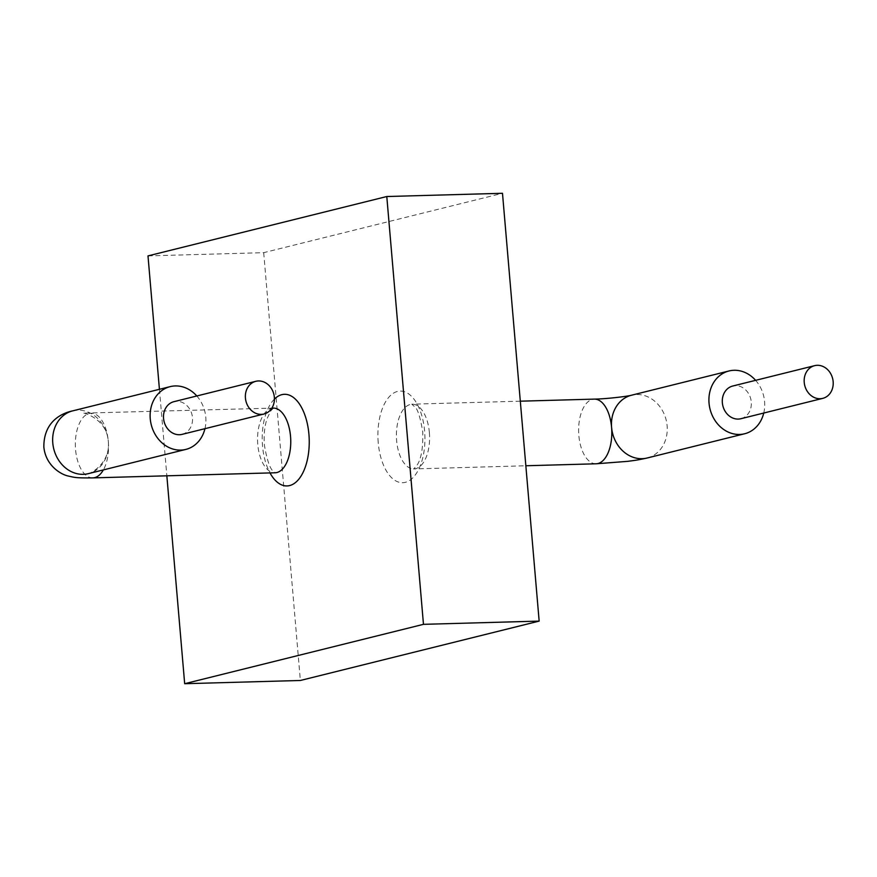 <?xml version="1.0" encoding="UTF-8"?>
<svg xmlns="http://www.w3.org/2000/svg" width="877" height="877" viewBox="0 0 877 877"><rect width="100%" height="100%" fill="white"/><g stroke="black" fill="none" stroke-linecap="round" stroke-linejoin="round"><path stroke-width="0.66" stroke-dasharray="4.38 3.29" d="M147.994 255.898L263.692 252.664L502.488 193.291M263.692 252.664L300.362 680.475M159.428 389.3L166.849 475.816M196.81 395.976A32.35 27.604 -104 0 1 205.777 417.244A32.35 27.604 -104 0 1 204.944 428.689M182.076 434.367A16.849 14.372 76 0 0 192.48 417.616A16.849 14.372 76 0 0 173.942 401.666M763.746 413.034A32.35 27.604 76 0 0 764.58 401.589A32.35 27.604 76 0 0 755.612 380.333M740.879 418.724A16.849 14.372 76 0 0 751.271 401.962A16.849 14.372 76 0 0 732.744 386.023M378.228 442.644A45.834 23.493 88.4 0 1 397.533 391.427A45.834 23.493 88.4 0 1 424.621 431.111A45.834 23.493 88.4 0 1 405.317 482.339A45.834 23.493 88.4 0 1 378.228 442.644M274.424 399.09A45.834 23.493 -91.6 0 0 262.53 445.889A45.834 23.493 -91.6 0 0 269.995 472.922M273.251 408.101A32.35 16.586 -91.6 0 0 257.783 444.518A32.35 16.586 -91.6 0 0 275.071 472.78M92.852 477.888A32.35 16.586 88.4 0 1 75.565 449.616A32.35 16.586 88.4 0 1 91.033 413.21A32.35 16.586 88.4 0 1 108.32 441.471A32.35 16.586 88.4 0 1 103.354 469.919M596.119 463.79A32.35 16.586 88.4 0 1 578.842 435.529A32.35 16.586 88.4 0 1 594.31 399.112M429.368 432.482A32.35 16.586 88.4 0 1 413.9 468.899A32.35 16.586 88.4 0 1 396.623 440.627A32.35 16.586 88.4 0 1 412.091 404.22A32.35 16.586 88.4 0 1 429.368 432.482M72.736 410.864L72.747 410.853A32.35 27.604 -104 0 1 108.32 441.471A32.35 27.604 -104 0 1 88.358 473.646M647.16 458.002A32.35 27.604 76 0 0 667.123 425.827A32.35 27.604 76 0 0 631.55 395.209M273.558 408.057L270.807 410.842L267.167 418.384C264.58 426.047 263.659 434.937 264.394 445.056C269.71 476.792 276.244 471.355 275.378 472.813M520.313 401.184L411.784 404.187L414.689 406.807C417.518 408.507 420.215 416.882 422.758 431.944C423.196 448.75 421.037 460.173 416.301 466.224L413.593 468.943L525.849 465.764M88.149 473.701C87.272 475.016 110.765 464.843 108.32 441.471C106.884 418.165 81.747 411.938 82.964 413.155L271.859 408.145"/><path stroke-width="1.32" d="M166.849 475.816L184.674 683.709L300.362 680.475L539.158 621.102L502.488 193.291L386.79 196.525L147.994 255.898L159.428 389.3M386.79 196.525L423.47 624.336L184.674 683.709M539.158 621.102L423.47 624.336M204.944 428.689A32.35 27.604 -104 0 1 185.814 449.419A32.35 27.604 -104 0 1 150.252 418.8A32.35 27.604 -104 0 1 170.204 386.625A32.35 27.604 -104 0 1 196.81 395.976M255.821 381.309L173.942 401.666A16.849 14.372 76 0 0 163.55 418.428A16.849 14.372 76 0 0 182.076 434.367L263.955 414.01A16.849 14.372 76 0 0 274.348 397.259A16.849 14.372 76 0 0 255.821 381.309A16.849 14.372 76 0 0 245.428 398.07A16.849 14.372 76 0 0 263.955 414.01M755.612 380.333A32.35 27.604 76 0 0 729.006 370.971A32.35 27.604 76 0 0 709.044 403.146A32.35 27.604 76 0 0 744.617 433.764A32.35 27.604 76 0 0 763.746 413.034M814.623 365.665L732.744 386.023A16.849 14.372 76 0 0 722.352 402.773A16.849 14.372 76 0 0 740.879 418.724L822.758 398.366A16.849 14.372 76 0 0 833.15 381.605A16.849 14.372 76 0 0 814.623 365.665A16.849 14.372 76 0 0 804.231 382.416A16.849 14.372 76 0 0 822.758 398.366M269.995 472.922A45.834 23.493 -91.6 0 0 297.051 481.133A45.834 23.493 -91.6 0 0 308.923 434.356A45.834 23.493 -91.6 0 0 274.424 399.09M275.279 472.78L275.071 472.78A32.35 16.586 -91.6 0 0 290.539 436.373A32.35 16.586 -91.6 0 0 273.251 408.101L273.471 408.101M103.354 469.919A32.35 16.586 88.4 0 1 92.852 477.888L275.071 472.78M520.313 401.184L594.31 399.112A32.35 16.586 88.4 0 1 611.587 427.384A32.35 16.586 88.4 0 1 596.119 463.79L525.849 465.764M185.814 449.419L88.358 473.646A32.35 27.604 -104 0 1 52.784 443.028A32.35 27.604 -104 0 1 72.747 410.853L72.747 410.853C62.212 413.045 43.664 421.157 43.85 447.007C45.615 465.402 60.809 474.589 68.439 476.079C74.83 477.461 75.301 478.064 92.852 477.888M594.31 399.112C606.446 398.947 627.844 396.36 631.55 395.209A32.35 27.604 76 0 0 611.587 427.384A32.35 27.604 76 0 0 647.16 458.002C636.099 460.469 632.953 460.589 627.702 461.346L596.119 463.79M271.859 408.145L273.251 408.101M170.204 386.625L72.747 410.853M647.16 458.002L744.617 433.764M631.55 395.209L729.006 370.971"/></g></svg>
